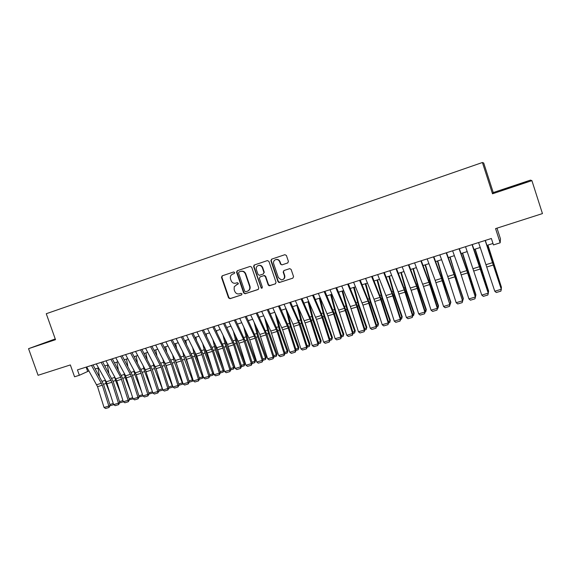 <?xml version="1.0" encoding="UTF-8"?>
<svg xmlns="http://www.w3.org/2000/svg" width="571" height="571" viewBox="0 0 571 571"><rect width="100%" height="100%" fill="white"/><g stroke="black" fill="none" stroke-linecap="round" stroke-linejoin="round"><path stroke-width="0.86" d="M234.688 272.517L233.653 271.967L222.176 275.836L221.491 277.342L228.55 297.898L230.02 298.69L241.519 294.929L242.004 293.879L240.969 293.33L239.47 293.815C237.293 294.286 235.716 293.444 234.745 291.289L234.16 289.568L234.238 286.742L238.393 283.402L237.315 282.652L235.823 283.152C233.639 283.623 232.069 282.788 231.098 280.632L230.506 278.912C229.956 276.621 230.691 275.008 232.711 274.08L234.203 273.573L234.688 272.517M287.684 262.974L288.419 261.418L286.414 255.487L284.886 254.687L271.603 259.17L270.882 260.711L278.013 281.71L279.048 282.559L292.83 278.163L293.565 276.621L291.146 269.469L289.768 268.627L283.908 270.554L283.18 272.096L284.379 275.636C284.815 278.163 283.808 279.583 281.353 279.897L278.363 277.613L273.666 263.781C273.216 262.025 273.737 260.697 275.229 259.798C277.242 259.106 278.727 259.762 279.676 261.768L280.461 264.08L281.953 264.887L287.848 262.91M275.657 259.627C277.634 259.006 279.083 259.677 280.004 261.639L280.789 263.945L281.953 264.887L287.912 262.874M55.251 338.938L28.55 348.674L38.079 375.283L70.347 364.94L74.565 376.789L79.355 375.283L77.442 369.88L491.367 238.492L493.451 244.923L500.16 242.811L500.482 238.906L497.006 228.157M531.908 180.643L530.459 180.122L493.251 192.563L492.509 193.79L531.908 180.643L542.45 213.59L495.571 228.614L500.16 242.811M492.509 193.79L482.409 162.507L46.265 313.722L55.508 339.681L28.55 348.674M251.683 267.178L250.184 266.393L237.272 270.747L236.537 272.117L243.653 292.959L245.137 293.751L258.071 289.518L258.784 288.005L251.683 267.178M254.316 265.001L267.414 260.583L268.927 261.375L276.05 282.352L275.329 283.88L269.077 285.743L268.192 284.929L265.308 276.45L263.802 275.657L260.09 276.892L259.384 278.412L262.382 287.213L261.318 288.248L253.61 266.529L254.316 265.001M493.251 192.563L483.708 162.999L482.409 162.507M79.355 375.283L88.94 370.914M95.25 368.923L98.533 367.888M104.857 365.89L108.204 364.833M114.543 362.835L117.961 361.757M124.314 359.759L127.804 358.652M134.164 356.647L137.725 355.526M144.099 353.513L147.732 352.371M154.12 350.358L157.824 349.188M164.22 347.168L168.002 345.976M174.412 343.956L178.273 342.736M184.697 340.709L188.63 339.474M195.061 337.44L199.079 336.176M205.524 334.142L209.614 332.85M216.074 330.816L220.242 329.496M226.716 327.461L230.97 326.12M237.45 324.071L241.79 322.701M248.285 320.659L252.703 319.26M259.213 317.212L263.716 315.784M270.24 313.729L274.829 312.28M281.36 310.224L286.042 308.747M292.588 306.684L297.363 305.178M303.915 303.108L308.775 301.574M315.342 299.504L320.302 297.941M326.876 295.871L331.929 294.272M338.517 292.195L343.663 290.575M350.259 288.491L355.505 286.842M362.114 284.751L367.46 283.066M374.084 280.982L379.529 279.262M386.16 277.171L391.706 275.422M398.351 273.323L404.004 271.546M410.656 269.448L416.416 267.628M423.082 265.529L428.942 263.674M435.623 261.568L441.597 259.684M448.285 257.578L454.366 255.658M461.068 253.545L467.264 251.59M473.973 249.477L480.29 247.486M487.006 245.366L492.98 243.482M86.15 367.117L87.634 371.321M55.308 339.103L39.52 344.72L55.423 339.431M526.469 181.792L500.881 190.643L526.562 182.07M501.431 190.464L513.593 185.953M234.338 273.516L232.875 274.016M236.315 284.779L238.064 284.158M222.433 275.75L221.898 277.192L228.942 297.719L230.406 298.512L241.761 294.8M237.507 270.668L236.958 272.124L244.045 292.837L245.509 293.573L258.37 289.369M239.021 271.953L238.535 273.017L244.802 291.324L245.787 291.745L247.371 291.231C249.42 290.311 250.162 288.705 249.613 286.399L245.359 273.944C244.381 271.775 242.796 270.932 240.598 271.425L239.349 271.832M247.935 290.989C249.841 290.018 250.526 288.434 249.977 286.235L249.613 286.399M239.399 271.81L240.976 271.282C243.167 270.79 244.752 271.632 245.73 273.795L249.977 286.235M275.629 283.73L269.698 285.721M260.269 276.814L264.394 275.458L265.658 276.3L268.534 284.765L270.04 285.557M254.53 264.93L253.967 266.393L261.183 287.556L262.139 288.134M262.31 267.649C261.268 265.536 259.712 264.93 257.664 265.836C256.379 266.764 255.958 268.035 256.386 269.633L258.042 274.473L259.334 275.315L263.252 274.037L263.966 272.503L262.31 267.649L262.66 267.514C261.746 265.565 260.312 264.894 258.363 265.515M263.409 273.966L263.966 272.503M262.66 267.514L264.316 272.36M282.966 279.512C284.572 278.669 285.15 277.328 284.693 275.486L284.379 275.636M283.973 270.533L283.501 271.953L284.693 275.486M271.789 259.106L271.218 260.583L278.341 281.553L279.854 282.352L292.83 278.163M99.461 376.453L97.962 368.067M110.667 395.111L106.042 383.448L105 379.487M113.693 404.661L110.767 405.531L110.089 405.174M109.868 404.489L113.279 403.469M91.496 365.419L102.316 385.197L108.833 406.052L110.182 405.489L103.686 384.697L93.023 364.94M86.699 366.946L97.548 386.667L104.043 407.48L108.833 406.052L108.954 407.501L105.606 408.493L104.043 407.48M110.182 405.489L108.954 407.501M55.401 339.381L45.437 342.864M43.603 343.449L55.38 339.317M521.687 183.755L505.927 189.015M513.679 186.21L526.184 182.199M108.854 373.113L107.391 365.09M120.866 393.933L115.57 380.522L114.443 376.132M123.365 401.784L120.253 402.705L119.724 402.427M119.475 401.627L122.943 400.592M118.318 369.723L116.905 362.093M131.18 392.848L125.17 377.567L123.957 372.727M133.114 398.879L129.446 399.664M129.153 398.736L132.693 397.68M127.847 366.275L126.491 359.066M141.622 391.856L134.856 374.583L133.543 369.273M142.914 395.939L139.224 396.866M138.917 395.824L142.522 394.754M137.454 362.778L136.162 356.019M152.179 390.978L144.627 371.578L143.2 365.768M145.498 370.079L146.283 372.149M152.792 392.927L149.045 394.019M148.767 392.891L152.436 391.799M152.521 392.056L152.614 393.084M101.138 362.364L111.916 382.249L118.461 403.19L119.789 402.626L113.265 381.756L102.637 361.886M96.306 363.891L106.277 381.771L113.636 404.625L118.461 403.19L118.575 404.646L115.199 405.646L113.636 404.625M119.789 402.626L118.575 404.646M110.867 359.273L120.766 377.303L128.175 400.3L129.474 399.743L122.915 378.787L112.337 358.809M105.992 360.822L116.748 380.764L123.307 401.748L128.175 400.3L128.275 401.763L124.871 402.776L123.307 401.748M129.474 399.743L128.275 401.763M120.674 356.161L131.359 376.275L137.961 397.387L139.238 396.838L132.65 375.797L122.115 355.704M115.756 357.717L125.634 375.804L133.057 398.843L137.961 397.387L138.054 398.858L134.62 399.878L133.057 398.843M139.238 396.838L138.054 398.858M130.566 353.021L140.366 371.257L147.839 394.447L149.081 393.911L142.464 372.777L131.98 352.571M125.606 354.591L136.269 374.762L142.893 395.917L147.839 394.447L147.918 395.931L144.456 396.959L142.893 395.917M149.081 393.911L147.918 395.931M147.132 359.223L145.905 352.942M158.695 389.936L162.342 388.844L154.47 368.552L152.928 362.2M162.771 389.879L162.45 390.157L162.421 388.78M155.098 366.304L156.946 371.314M162.45 390.157L158.938 391.149M140.537 349.852L150.294 368.195L157.796 391.485L159.009 390.957L152.364 369.737L141.922 349.416M135.541 351.443L145.32 369.73L152.807 392.969L157.796 391.485L157.86 392.976L154.37 394.019L152.807 392.969M159.009 390.957L157.86 392.976M156.875 355.612L155.74 349.845M168.702 386.952L172.278 385.882L164.405 365.497L162.735 358.567M172.806 386.724L172.363 387.202L172.485 385.703M164.862 362.635L167.753 370.608M172.363 387.202L168.937 388.223M150.601 346.661L161.129 367.117L167.838 388.494L169.023 387.973L162.342 366.668L151.95 346.233M145.562 348.26L156.119 368.659L162.806 389.993L167.838 388.494L167.888 390L164.369 391.049L162.806 389.993M169.023 387.973L167.888 390M166.696 351.929L165.647 346.718M178.802 383.94L182.292 382.898L174.419 362.414L172.606 354.876M182.891 383.419L182.363 384.233L182.627 382.599M174.719 358.966L178.694 370.058M182.363 384.233L179.037 385.218M160.751 343.435L171.229 364.02L177.966 385.482L179.123 384.968L172.406 363.57L162.071 343.021M155.662 345.055L166.168 365.568L172.892 386.995L177.966 385.482L178.002 387.002L174.455 388.052L172.892 386.995M179.123 384.968L178.002 387.002M176.589 348.189L175.647 343.564M188.987 380.907L192.391 379.893L184.519 359.309L182.556 351.108M193.055 380.079L192.448 381.228L192.391 379.893L192.862 379.458M184.654 355.226L189.786 369.673M192.448 381.228L189.222 382.192M170.986 340.188L180.586 358.859L188.18 382.442L189.308 381.935L182.563 360.451L172.271 339.781M165.854 341.815L175.483 360.429L183.063 383.969L188.18 382.442L188.209 383.969L184.626 385.032L183.063 383.969M189.308 381.935L188.209 383.969M186.553 344.37L185.725 340.387M199.258 377.845L202.577 376.853L194.704 356.176L192.57 347.268M203.312 376.703L202.619 378.202L202.577 376.853L203.176 376.289M194.661 351.408L195.667 355.362L201.035 369.466M202.619 378.202L199.493 379.137M181.307 336.911L191.678 357.731L198.48 379.38L199.579 378.88L192.798 357.303L182.563 336.512M176.132 338.553L186.531 359.309L193.319 380.914L198.48 379.38L198.494 380.914L194.882 381.985L193.319 380.914M199.579 378.88L198.494 380.914M196.581 340.473L195.889 337.183M209.614 374.754L212.847 373.791L204.975 353.014L202.655 343.349M213.647 373.298L212.869 375.154L212.847 373.791L213.583 373.084M204.732 347.511L205.91 352.214L212.448 369.473M212.869 375.154L209.85 376.053M191.72 333.607L201.213 352.5L208.872 376.289L209.942 375.797L203.126 354.127L192.948 333.221M186.503 335.263L196.845 356.14L203.661 377.838L208.872 376.289L208.872 377.838L205.232 378.916L203.661 377.838M209.942 375.797L208.872 377.838M206.688 336.49L206.138 333.949M220.063 371.642L223.204 370.707L215.331 349.83L212.812 339.338M224.075 369.851L223.218 372.078L223.204 370.707L224.075 369.844M214.882 343.528L216.238 349.031L224.032 369.715M223.218 372.078L220.306 372.942M202.227 330.274L212.483 351.336L219.35 373.17L220.392 372.685L213.54 350.929L203.419 329.895M196.966 331.944L207.244 352.942L214.104 374.733L219.35 373.17L219.335 374.726L215.667 375.818L214.104 374.733M220.392 372.685L219.335 374.726M216.859 332.422L216.48 330.688M230.598 368.502L233.653 367.588L225.781 346.611L223.04 335.234M233.646 368.973L233.653 367.588L234.495 366.732L233.646 368.973L230.841 369.808M225.095 339.452L226.658 345.826L234.495 366.732M212.826 326.912L222.198 346.026L229.927 370.022L230.934 369.551L224.046 347.696L213.982 326.541M207.516 328.596L217.737 349.716L224.624 371.6L229.927 370.022L229.899 371.593L226.187 372.692L224.624 371.6M230.934 369.551L229.899 371.593M223.518 323.514L233.646 344.827L240.591 366.853L241.562 366.389L234.645 344.441L224.639 323.157M218.158 325.213L227.501 344.392L235.245 368.438L240.591 366.853L240.548 368.431L236.808 369.544L235.245 368.438M241.562 366.389L240.548 368.431M234.303 320.088L243.553 339.445L251.347 363.648L252.289 363.192L245.337 341.151L235.388 319.746M228.9 321.808L238.999 343.185L245.958 365.254L251.347 363.648L251.29 365.24L247.521 366.361L245.958 365.254M252.289 363.192L251.29 365.24M227.094 328.246L226.908 327.397M241.233 365.333L244.188 364.448L236.323 343.371L233.332 331.03M244.167 365.84L244.188 364.448L245.002 363.599L244.167 365.84L241.476 366.646M235.373 335.27L237.165 342.586L245.002 363.599M251.954 362.135L254.823 361.279L246.95 340.102L243.696 326.712M254.78 362.685L254.823 361.279L255.601 360.437L254.78 362.685L252.204 363.449M245.716 330.98L247.764 339.324L255.601 360.437M262.774 358.909L265.544 358.081L257.678 336.797L254.116 322.265M265.486 359.502L265.544 358.081L266.293 357.246L265.486 359.502L263.024 360.23M256.129 326.562L258.456 336.034L266.293 357.246M245.18 316.634L254.373 336.105L262.196 360.422L263.11 359.973L256.122 337.839L246.229 316.305M239.727 318.368L249.77 339.873L256.764 362.043L262.196 360.422L262.125 362.021L258.32 363.156L256.764 362.043M263.11 359.973L262.125 362.021M273.687 355.654L276.357 354.862L268.498 333.471L264.594 317.683M276.285 356.29L276.357 354.862L277.071 354.034L276.285 356.29L273.937 356.982M266.593 322.001L269.241 332.715L277.071 354.034M256.165 313.151L265.287 332.743L273.145 357.16L274.023 356.725L267 334.492L257.171 312.829M250.662 314.899L259.819 334.428L267.663 358.795L273.145 357.16L273.059 358.781L269.226 359.916L267.663 358.795M274.023 356.725L273.059 358.781M284.693 352.378L287.27 351.608L279.412 330.117L275.136 312.951M287.177 353.049L287.27 351.608L287.948 350.787L287.177 353.049L284.95 353.706M277.121 317.298L280.118 329.367L287.948 350.787M267.242 309.639L277.113 331.465L284.194 353.877L285.036 353.449L277.977 331.116L268.213 309.325M261.689 311.395L270.782 331.044L278.662 355.526L284.194 353.877L284.094 355.505L280.218 356.654L278.662 355.526M285.036 353.449L284.094 355.505M295.807 349.067L298.276 348.324L290.418 326.726L285.907 308.79M298.169 349.773L298.918 347.518L298.169 349.773L296.064 350.401M287.691 312.408L291.096 325.984L298.918 347.518M278.42 306.085L288.219 328.054L295.343 350.558L296.149 350.144L289.047 327.711L279.355 305.792M272.817 307.869L282.652 329.767L289.754 352.221L295.343 350.558L295.221 352.2L291.317 353.356L289.754 352.221M296.149 350.144L295.221 352.2M307.012 345.726L309.382 345.02L301.524 323.307L296.941 305.307M309.254 346.476L309.989 344.213L309.254 346.476L307.269 347.068M298.312 307.326L302.166 322.579L309.989 344.213M289.697 302.509L298.619 322.465L306.584 347.218L307.355 346.804L300.225 324.278L290.596 302.223M284.044 304.3L293.002 324.192L300.953 348.895L306.584 347.218L306.449 348.867L302.509 350.037L300.953 348.895M307.355 346.804L306.449 348.867M318.318 342.35L320.581 341.679L312.737 319.86L308.076 301.795M320.438 343.15L321.159 340.88L320.438 343.15L318.582 343.706M308.968 302.023L313.336 319.139L321.159 340.88M301.081 298.897L309.932 318.975L317.933 343.842L318.668 343.442L311.495 320.816L301.938 298.619M295.371 300.703L305.071 322.872L312.244 345.534L317.933 343.842L317.783 345.498L313.807 346.683L312.244 345.534M318.668 343.442L317.783 345.498M329.731 338.953L331.887 338.31L324.043 316.384L319.31 298.255M331.722 339.795L332.422 337.518L331.722 339.795L329.995 340.309M320.053 298.019L324.606 315.67L332.422 337.518M312.565 295.25L321.345 315.456L329.381 340.43L330.074 340.045L322.872 317.319L313.379 294.986M306.805 297.077L316.434 319.382L323.643 342.143L329.381 340.43L329.217 342.108L325.206 343.299L323.643 342.143M330.074 340.045L329.217 342.108M341.244 335.52L343.292 334.913L335.448 312.872L330.638 294.679M343.107 336.405L343.792 334.128L343.107 336.405L341.515 336.883M331.344 294.458L335.984 312.166L343.792 334.128M324.157 291.567L333.664 314.086L340.937 336.997L341.594 336.619L334.349 313.786L324.928 291.324M318.347 293.415L327.897 315.856L335.148 338.717L340.937 336.997L340.751 338.682L336.704 339.881L335.148 338.717M341.594 336.619L340.751 338.682M352.864 332.058L354.798 331.48L346.961 309.332L342.079 291.074M354.598 332.986L355.262 330.709L354.598 332.986L353.135 333.421M342.743 290.867L347.454 308.633L355.262 330.709M364.591 328.561L366.411 328.018L358.581 305.756L353.613 287.434M366.189 329.538L366.832 327.254L366.189 329.538L364.862 329.938M354.241 287.234L359.031 305.071L366.832 327.254M376.417 325.035L378.13 324.528L370.301 302.152L365.254 283.766M377.888 326.062L378.509 323.771L377.888 326.062L376.696 326.412M365.847 283.58L370.715 301.474L378.509 323.771M335.855 287.855L344.484 308.319L352.592 333.528L353.213 333.157L345.933 310.231L336.59 287.62M329.988 289.718L338.66 310.117L346.754 335.263L352.592 333.528L352.393 335.227L348.31 336.44L346.754 335.263M353.213 333.157L352.393 335.227M347.66 284.108L356.211 304.707L364.362 330.024L364.94 329.667L357.617 306.634L348.353 283.887M341.743 285.985L350.337 306.52L358.467 331.78L364.362 330.024L364.141 331.737L360.023 332.957L358.467 331.78M364.94 329.667L364.141 331.737M359.58 280.325L368.052 301.053L376.239 326.491L376.774 326.148L369.416 303.008L360.222 280.118M353.606 282.224L362.92 305.092L370.286 328.261L376.239 326.491L376.003 328.218L371.835 329.453L370.286 328.261M376.774 326.148L376.003 328.218M388.366 321.473L389.95 321.002L382.135 298.512L377.01 280.054M389.693 322.551L390.293 320.252L389.693 322.551L388.644 322.858M377.552 279.883L382.506 297.841L390.293 320.252M371.607 276.507L380 297.37L388.223 322.929L388.715 322.594L381.321 299.347L372.206 276.314M365.576 278.42L374.012 299.218L382.213 324.713L388.223 322.929L387.966 324.663L383.769 325.913L382.213 324.713M388.715 322.594L387.966 324.663M400.414 317.883L401.884 317.447L394.076 294.836L388.865 276.321M401.599 319.003L402.191 316.705L401.599 319.003L400.699 319.275M389.372 276.157L394.404 294.179L402.191 316.705M383.748 272.652L392.056 293.651L400.314 319.325L400.771 319.003L393.333 295.657L384.304 272.474M377.659 274.587L386.81 297.748L394.254 321.13L400.314 319.325L400.05 321.08L395.803 322.337L394.254 321.13M400.771 319.003L400.05 321.08M412.583 314.257L413.925 313.857L406.124 291.131L400.835 272.545M413.625 315.428L414.189 313.129L413.625 315.428L412.869 315.656M401.299 272.396L406.416 290.482L414.189 313.129M396.003 268.763L404.225 289.897L412.526 315.692L412.94 315.385L405.46 291.924L396.517 268.598M389.857 270.711L398.13 291.781L406.409 317.512L412.526 315.692L412.241 317.455L407.958 318.725L406.409 317.512M412.94 315.385L412.241 317.455M424.86 310.595L426.08 310.231L418.286 287.391L412.912 268.734M425.759 311.816L426.301 309.518L425.759 311.816L425.145 312.002M413.333 268.598L418.536 286.749L426.301 309.518M408.379 264.837L416.516 286.114L424.853 312.03L425.224 311.73L417.701 288.162L408.843 264.687M402.177 266.807L411.149 290.268L418.671 313.864L424.853 312.03L424.546 313.807L420.22 315.085L418.671 313.864M425.224 311.73L424.546 313.807M437.258 306.905L438.35 306.577L430.563 283.616L425.095 264.887M438 308.176L438.528 305.87L438 308.176L437.543 308.311M425.474 264.773L430.77 282.988L438.528 305.87M449.77 303.172L450.733 302.887L442.953 279.797L437.4 261.011M450.062 304.586L450.862 302.187L443.11 279.183L437.736 260.904M462.396 299.411L463.231 299.161L449.82 257.093M462.696 300.831L463.317 298.469L455.572 275.35L450.105 257M420.87 260.868L429.706 284.565L437.293 308.326L437.614 308.04L430.056 284.365L421.284 260.74M414.603 262.86L423.489 286.471L431.055 310.181L437.293 308.326L436.965 310.117L432.604 311.409L431.055 310.181M437.614 308.04L436.965 310.117M433.475 256.864L441.433 278.427L449.848 304.586L442.532 280.532L433.846 256.75M427.158 258.87L435.159 280.361L443.56 306.463L449.848 304.586L449.505 306.391L445.102 307.698L443.56 306.463M450.134 304.314L449.505 306.391M446.208 252.825L454.859 276.835L462.531 300.817L455.123 276.664L446.529 252.725M439.827 254.852L447.743 276.485L456.179 302.709L462.531 300.817L462.16 302.637L457.721 303.958L456.179 302.709M462.767 300.553L462.16 302.637M475.151 295.607L475.85 295.4L462.353 253.139M475.507 296.734L475.886 294.722L462.596 253.06M459.063 248.742L466.835 270.597L475.329 297.006L467.827 272.752L459.334 248.663M452.625 250.79L460.44 272.567L468.912 298.918L475.329 297.006L474.944 298.84L470.454 300.175L468.912 298.918M475.515 296.763L474.944 298.84M488.019 291.767L488.583 291.603L475.008 249.149M488.305 292.652L488.576 290.939L475.208 249.084M472.046 244.624L488.255 293.166L480.661 268.805L472.26 244.559M465.536 246.693L481.774 295.093L488.255 293.166L487.848 295.007L483.316 296.356L481.774 295.093M488.391 292.93L487.848 295.007M501.017 287.898L501.445 287.77L487.784 245.116M501.224 288.541L501.388 287.113L487.934 245.073M485.15 240.462L501.302 289.283L485.314 240.412M478.584 242.547L494.764 291.224L501.302 289.283L500.874 291.146L496.299 292.502L494.764 291.224M501.395 289.062L500.874 291.146M233.104 273.93L232.711 274.08M236.751 284.594L236.373 284.758M230.406 298.512L230.02 298.69M228.942 297.719L228.55 297.898M221.898 277.192L221.491 277.342M245.509 293.573L245.137 293.751M244.024 292.787L243.653 292.959M236.958 272.124L236.572 272.267M245.73 273.795L245.359 273.944M240.976 271.282L240.598 271.425M260.447 276.742L260.09 276.892M253.967 266.393L253.61 266.529M103.529 384.226L106.042 383.448M102.166 381.292L105.157 380.365M101.481 383.248L96.713 384.718M102.316 385.197L97.548 386.667M113.108 381.278L115.57 380.522M111.745 378.33L114.678 377.424M122.758 378.309L125.17 377.567M121.402 375.347L124.278 374.455M132.493 375.311L134.856 374.583M131.137 372.335L133.957 371.464M142.307 372.292L144.627 371.578M140.951 369.301L143.721 368.445M111.081 380.286L106.277 381.771M111.916 382.249L107.105 383.726M120.766 377.303L115.913 378.801M121.594 379.272L116.748 380.764M130.523 374.291L125.634 375.804M131.359 376.275L126.462 377.774M140.366 371.257L135.434 372.777M141.194 373.248L136.269 374.762M152.2 369.251L154.47 368.552M150.858 366.239L153.563 365.404M150.294 368.195L145.32 369.73M151.122 370.194L146.147 371.721M162.185 366.182L164.405 365.497M160.836 363.156L163.484 362.335M160.301 365.112L155.291 366.661M161.129 367.117L156.119 368.659M172.249 363.085L174.419 362.414M170.907 360.044L173.491 359.245M170.401 362L165.34 363.556M171.229 364.02L166.168 365.568M182.399 359.958L184.519 359.309M181.064 356.904L183.584 356.126M180.586 358.859L175.483 360.429M181.407 360.886L176.303 362.457M192.641 356.811L194.704 356.176M191.306 353.742L193.762 352.978M190.85 355.69L185.703 357.282M191.678 357.731L186.531 359.309M202.962 353.635L204.975 353.014M201.634 350.544L204.025 349.809M201.213 352.5L196.017 354.099M202.034 354.548L196.845 356.14M213.383 350.43L215.331 349.83M212.055 347.325L214.382 346.604M211.655 349.274L206.424 350.894M212.483 351.336L207.244 352.942M223.882 347.197L225.781 346.611M222.562 344.077L224.824 343.378M222.198 346.026L216.916 347.653M223.018 348.096L217.737 349.716M232.825 342.75L227.501 344.392M233.646 344.827L228.321 346.469M243.553 339.445L238.178 341.101M244.367 341.529L238.999 343.185M234.481 343.935L236.323 343.371M233.168 340.801L235.359 340.123M245.173 340.644L246.95 340.102M243.86 337.497L245.98 336.84M255.958 337.333L257.678 336.797M254.645 334.163L256.7 333.528M254.373 336.105L248.949 337.775M255.187 338.21L249.77 339.873M266.835 333.985L268.498 333.471M265.529 330.795L267.514 330.181M265.287 332.743L259.819 334.428M266.1 334.856L260.633 336.533M277.813 330.609L279.412 330.117M276.514 327.404L278.42 326.812M276.3 329.346L270.782 331.044M277.113 331.465L271.596 333.164M288.883 327.197L290.418 326.726M287.591 323.978L289.418 323.414M287.406 325.92L281.838 327.64M288.219 328.054L282.652 329.767M300.053 323.764L301.524 323.307M298.769 320.524L300.524 319.981M298.619 322.465L293.002 324.192M299.425 324.606L293.808 326.334M311.323 320.295L312.737 319.86M310.046 317.041L311.723 316.52M309.932 318.975L304.257 320.724M310.738 321.13L305.071 322.872M322.701 316.798L324.043 316.384M321.423 313.522L323.022 313.029M321.345 315.456L315.62 317.219M322.151 317.626L316.434 319.382M334.178 313.265L335.448 312.872M332.907 309.967L334.42 309.503M332.857 311.909L327.09 313.686M333.664 314.086L327.897 315.856M345.762 309.703L346.961 309.332M344.491 306.391L345.926 305.949M357.446 306.106L358.581 305.756M356.183 302.773L357.539 302.359M369.244 302.48L370.301 302.152M367.988 299.125L369.251 298.733M344.484 308.319L338.66 310.117M345.284 310.51L339.459 312.301M356.211 304.707L350.337 306.52M357.011 306.905L351.136 308.711M368.052 301.053L362.114 302.887M368.852 303.272L362.92 305.092M381.142 298.819L382.135 298.512M379.893 295.443L381.078 295.079M380 297.37L374.012 299.218M380.793 299.597L374.804 301.438M393.162 295.121L394.076 294.836M391.92 291.731L393.005 291.396M392.056 293.651L386.01 295.514M392.848 295.892L386.81 297.748M405.289 291.388L406.124 291.131M404.047 287.977L405.046 287.67M404.225 289.897L398.13 291.781M405.017 292.152L398.922 294.022M417.529 287.62L418.286 287.391M416.295 284.194L417.201 283.915M416.516 286.114L410.356 288.012M417.301 288.376L411.149 290.268M429.877 283.823L430.563 283.616M428.657 280.375L429.471 280.125M442.354 279.983L442.953 279.797M441.133 276.514L441.854 276.293M454.944 276.114L455.458 275.95M453.731 272.624L454.352 272.431M428.914 282.288L422.697 284.201M429.706 284.565L423.489 286.471M441.433 278.427L435.159 280.361M442.218 280.718L435.944 282.645M454.073 274.53L447.743 276.485M454.859 276.835L448.52 278.776M467.649 272.203L468.092 272.067M466.45 268.691L466.971 268.534M466.835 270.597L460.44 272.567M467.613 272.909L461.218 274.872M479.29 264.723L479.704 264.594M479.719 266.621L473.259 268.613M480.497 268.948L474.037 270.932M492.723 262.61L486.207 264.623M493.501 264.951L486.977 266.957M244.045 292.837L243.674 293.009M236.915 271.974L236.537 272.117M254.338 265.051L253.974 265.187"/></g></svg>

